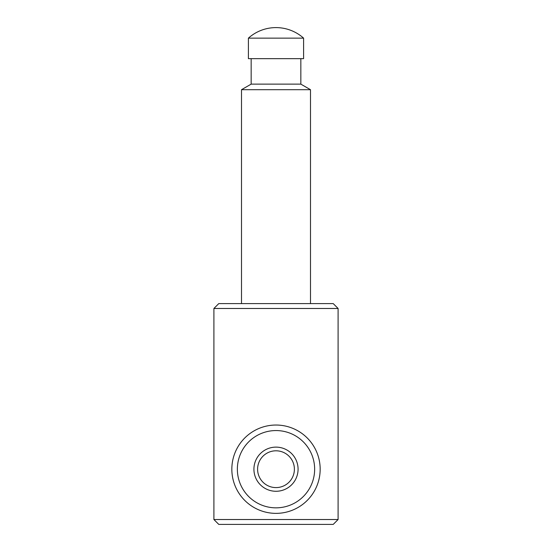 <?xml version="1.0" encoding="UTF-8"?>
<svg xmlns="http://www.w3.org/2000/svg" width="552" height="552" viewBox="0 0 552 552"><rect width="100%" height="100%" fill="white"/><g stroke="black" fill="none" stroke-linecap="round" stroke-linejoin="round"><path stroke-width="0.83" d="M248.4 38.143L303.6 38.143A41.4 41.4 0 0 0 248.4 38.143L248.4 58.65L303.6 58.65L303.6 38.143M251.16 58.65L251.16 84.125L300.84 84.125L310.5 89.7L310.5 303.6M251.16 84.125L241.5 89.7L310.5 89.7M241.5 89.7L241.5 303.6M338.1 308.478L213.9 308.478L218.778 303.6L333.222 303.6L338.1 308.478L338.1 519.522L213.9 519.522L218.778 524.4L333.222 524.4L338.1 519.522M213.9 308.478L213.9 519.522M257.598 469.2A18.402 18.402 0 0 0 285.198 485.132A18.402 18.402 0 0 0 285.198 453.268A18.402 18.402 0 0 0 257.598 469.2M253.92 469.2A22.08 22.08 0 0 0 287.04 488.32A22.08 22.08 0 0 0 287.04 450.08A22.08 22.08 0 0 0 253.92 469.2M231.84 469.2A44.16 44.16 0 0 0 298.08 507.447A44.16 44.16 0 0 0 298.08 430.953A44.16 44.16 0 0 0 231.84 469.2A44.16 44.16 0 0 0 298.08 507.447A44.16 44.16 0 0 0 298.08 430.953A44.16 44.16 0 0 0 231.84 469.2A44.16 44.16 0 0 0 298.08 507.447A44.16 44.16 0 0 0 298.08 430.953A44.16 44.16 0 0 0 231.84 469.2M237.36 469.2A38.64 38.64 0 0 0 295.32 502.665A38.64 38.64 0 0 0 295.32 435.735A38.64 38.64 0 0 0 237.36 469.2M300.84 58.65L300.84 84.125"/></g></svg>
